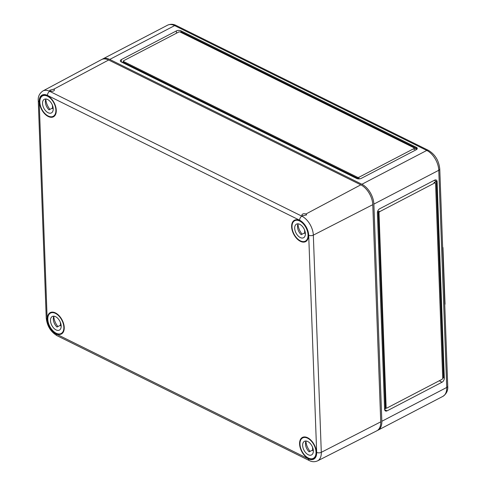 <?xml version="1.0" encoding="UTF-8"?>
<svg xmlns="http://www.w3.org/2000/svg" width="486" height="486" viewBox="0 0 486 486"><rect width="100%" height="100%" fill="white"/><g stroke="black" fill="none" stroke-linecap="round" stroke-linejoin="round"><path stroke-width="0.73" d="M377.458 212.042L378.995 211.24L379.754 211.617L434.757 182.955A1.1 0.693 -63.7 0 1 435.28 182.918A1.1 0.693 -63.7 0 1 435.578 183.489L442.71 378.011A1.1 0.693 -63.7 0 1 441.956 379.366L386.959 408.027A1.1 0.693 -63.7 0 1 386.437 408.07A1.1 0.693 -63.7 0 1 386.139 407.493L379.007 212.971A1.1 0.693 -63.7 0 1 379.754 211.617M385.902 407.803L384.572 408.495M386.437 408.07L385.671 407.687A1.1 0.693 -63.7 0 1 385.374 407.116L378.242 212.595A1.1 0.693 -63.7 0 1 378.995 211.24M435.28 182.918L434.514 182.536A1.1 0.693 -63.7 0 0 433.992 182.578L436.349 181.345L443.548 377.756L442.703 378.199M434.271 180.318L437.114 181.728L444.313 378.138A3.293 2.072 -63.7 0 1 442.06 382.196L387.063 410.858A3.293 2.072 -63.7 0 1 385.501 410.974A3.293 2.072 -63.7 0 1 384.602 409.255L377.397 212.844A3.293 2.072 -63.7 0 1 379.651 208.786L434.654 180.124A3.293 2.072 -63.7 0 1 436.215 180.008A3.293 2.072 -63.7 0 1 437.114 181.728M386.455 408.076L384.596 409.042M123.304 61.151A1.1 0.559 -2.1 0 0 123.614 61.522L357.441 177.262A1.1 0.559 -2.1 0 0 358.99 177.232L413.987 148.57A1.1 0.559 -2.1 0 0 414.321 148.151A1.1 0.559 -2.1 0 0 414.011 147.78L180.185 32.033A1.1 0.559 -2.1 0 0 178.635 32.07L123.638 60.732A1.1 0.559 -2.1 0 0 123.304 61.151L123.341 62.093A1.1 0.559 -2.1 0 0 123.651 62.463L357.471 178.21A1.1 0.559 -2.1 0 0 359.026 178.18L357.787 178.818M122.229 62.427L123.329 61.856M180.367 32.125L181.029 31.784L180.992 30.837A3.293 1.671 -2.1 0 0 176.345 30.934L121.342 59.596A3.293 1.671 -2.1 0 0 120.346 60.853A3.293 1.671 -2.1 0 0 121.281 61.959L356.633 178.459A3.293 1.671 -2.1 0 0 361.28 178.368L416.283 149.706A3.293 1.671 -2.1 0 0 417.274 148.449A3.293 1.671 -2.1 0 0 416.344 147.343L180.992 30.837M416.429 149.621L416.381 148.285L414.023 149.512A1.1 0.559 -2.1 0 0 414.351 149.093L414.321 148.151M416.344 147.343L416.381 148.285L181.029 31.784M102.115 59.328A16.451 9.69 -117.5 0 1 102.649 59.013A16.451 9.69 -117.5 0 1 109.733 59.438L361.894 184.261L426.793 150.435A3.293 2.072 -63.7 0 1 428.354 150.32L176.193 25.497A3.293 2.072 -63.7 0 0 174.632 25.612L426.793 150.435A16.451 9.69 -117.5 0 1 438.773 170.276L446.737 387.457L381.838 421.283L373.874 204.096A16.451 9.69 -117.5 0 0 361.894 184.261M444.733 304.376L445.036 304.218L442.959 247.562L442.643 247.404M442.655 247.72L442.959 247.562M377.415 430.45A16.451 9.69 -117.5 0 0 377.98 430.195A16.451 9.69 -117.5 0 0 381.838 421.283M53.812 89.169L49.675 90.262L50.356 91.004C52.5 91.581 53.879 91.24 54.493 89.983L53.812 89.169L108.633 60.009A16.451 9.69 -117.5 0 0 101.495 59.614L42.877 90.973C39.402 93.464 37.865 96.714 38.266 100.717A3.293 1.671 -2.1 0 0 39.196 101.823L47.16 319.004A12.442 7.333 62.5 0 0 56.224 334.01L308.385 458.833A12.442 7.333 62.5 0 0 316.665 452.411A3.293 1.671 -2.1 0 0 321.295 452.332L380.738 421.854A16.451 9.69 62.5 0 1 376.826 430.796L317.546 460.88C314.697 462.083 311.945 461.973 309.284 460.552A3.293 2.072 -63.7 0 1 308.385 458.833M55.447 312.911A12.065 7.108 -117.5 0 0 50.283 312.589A12.065 7.108 -117.5 0 0 49.529 326.586A12.065 7.108 -117.5 0 0 61.43 333.979A12.065 7.108 -117.5 0 0 63.623 323.737A12.065 7.108 -117.5 0 0 55.447 312.911M307.614 437.734A12.065 7.108 -117.5 0 0 302.45 437.412A12.065 7.108 -117.5 0 0 301.691 451.409A12.065 7.108 -117.5 0 0 313.598 458.802A12.065 7.108 -117.5 0 0 315.785 448.56A12.065 7.108 -117.5 0 0 307.614 437.734M299.649 220.553A12.065 7.108 -117.5 0 0 294.486 220.225A12.065 7.108 -117.5 0 0 293.726 234.222A12.065 7.108 -117.5 0 0 305.633 241.621A12.065 7.108 -117.5 0 0 307.82 231.379A12.065 7.108 -117.5 0 0 299.649 220.553M108.633 60.009L360.794 184.832A16.451 9.69 -117.5 0 1 372.774 204.673L380.738 421.854M47.482 95.73A12.065 7.108 -117.5 0 0 42.318 95.402A12.065 7.108 -117.5 0 0 41.565 109.399A12.065 7.108 -117.5 0 0 53.466 116.798A12.065 7.108 -117.5 0 0 55.659 106.556A12.065 7.108 -117.5 0 0 47.482 95.73M39.196 101.823A12.442 7.333 -117.5 0 1 47.476 95.402L299.637 220.225A12.442 7.333 -117.5 0 1 308.701 235.23A3.293 1.671 -2.1 0 0 313.33 235.145A15.728 9.27 -117.5 0 0 301.873 216.173L302.517 215.827L301.836 215.012C302.45 213.755 303.829 213.415 305.973 213.992L360.794 184.832M302.517 215.827L306.66 214.885L305.973 213.992M55.465 313.385A11.512 6.786 62.5 0 1 63.277 323.743A11.512 6.786 62.5 0 1 61.151 333.511A11.512 6.786 62.5 0 1 49.815 326.434A11.512 6.786 62.5 0 1 50.508 313.087A11.512 6.786 62.5 0 1 55.465 313.385M53.788 316.453A11.512 6.786 -117.5 0 0 57.919 326.562M55.586 316.69A7.679 4.52 62.5 0 1 60.793 323.597A7.679 4.52 62.5 0 1 59.377 330.103A7.679 4.52 62.5 0 1 51.82 325.389A7.679 4.52 62.5 0 1 52.281 316.489A7.679 4.52 62.5 0 1 55.586 316.69M61.145 325.432L60.507 325.766A7.679 4.52 62.5 0 1 60.118 325.413L56.977 327.054A7.679 4.52 62.5 0 1 53.922 316.192M60.507 325.766L60.379 322.388M47.5 96.198A11.512 6.786 62.5 0 1 55.313 106.556A11.512 6.786 62.5 0 1 53.187 116.324A11.512 6.786 62.5 0 1 41.851 109.247A11.512 6.786 62.5 0 1 42.543 95.906A11.512 6.786 62.5 0 1 47.5 96.198M45.824 99.266A11.512 6.786 -117.5 0 0 49.955 109.38M47.622 99.502A7.679 4.52 62.5 0 1 52.828 106.41A7.679 4.52 62.5 0 1 51.413 112.922A7.679 4.52 62.5 0 1 43.855 108.202A7.679 4.52 62.5 0 1 44.317 99.308A7.679 4.52 62.5 0 1 47.622 99.502M53.181 108.244L52.543 108.578A7.679 4.52 62.5 0 1 52.154 108.232L49.013 109.866A7.679 4.52 62.5 0 1 45.963 99.01M52.543 108.578L52.415 105.201M307.632 438.208A11.512 6.786 62.5 0 1 315.438 448.566A11.512 6.786 62.5 0 1 313.318 458.334A11.512 6.786 62.5 0 1 301.976 451.257A11.512 6.786 62.5 0 1 302.675 437.91A11.512 6.786 62.5 0 1 307.632 438.208M305.955 441.276A11.512 6.786 -117.5 0 0 310.08 451.385M307.753 441.513A7.679 4.52 62.5 0 1 312.96 448.414A7.679 4.52 62.5 0 1 311.544 454.926A7.679 4.52 62.5 0 1 303.981 450.212A7.679 4.52 62.5 0 1 304.449 441.312A7.679 4.52 62.5 0 1 307.753 441.513M313.306 450.255L312.668 450.589A7.679 4.52 62.5 0 1 312.279 450.236L309.139 451.877A7.679 4.52 62.5 0 1 306.089 441.015M312.668 450.589L312.547 447.211M299.668 221.021A11.512 6.786 62.5 0 1 307.474 231.379A11.512 6.786 62.5 0 1 305.354 241.147A11.512 6.786 62.5 0 1 294.012 234.07A11.512 6.786 62.5 0 1 294.71 220.729A11.512 6.786 62.5 0 1 299.668 221.021M297.991 224.089A11.512 6.786 -117.5 0 0 302.116 234.197M299.789 224.325A7.679 4.52 62.5 0 1 304.995 231.233A7.679 4.52 62.5 0 1 303.58 237.745A7.679 4.52 62.5 0 1 296.023 233.025A7.679 4.52 62.5 0 1 296.484 224.131A7.679 4.52 62.5 0 1 299.789 224.325M305.348 233.067L304.704 233.401A7.679 4.52 62.5 0 1 304.315 233.055L301.174 234.689A7.679 4.52 62.5 0 1 298.125 223.827M304.704 233.401L304.582 230.024M385.374 407.116L386.139 407.493M433.992 182.578L434.757 182.955M378.242 212.595L379.007 212.971M439.223 380.793L442.06 382.196M384.645 409.662L387.063 410.858M443.548 377.756L444.313 378.138M123.651 62.463L123.614 61.522M414.023 149.512L413.987 148.57M359.026 178.18L358.99 177.232M357.471 178.21L357.441 177.262M121.433 62.038L121.342 59.596M176.424 33.218L176.345 30.934M109.733 59.438L174.632 25.612A16.451 9.69 -117.5 0 0 167.549 25.193C170.471 23.899 173.35 24.002 176.193 25.497M373.874 204.096L438.773 170.276A3.293 1.671 -2.1 0 0 439.769 169.019L447.734 386.206A3.293 1.671 -2.1 0 1 446.737 387.457A16.451 9.69 62.5 0 1 442.88 396.369C446.506 393.873 448.122 390.483 447.734 386.206M47.476 95.402A3.293 2.072 -63.7 0 1 49.706 91.35A15.728 9.27 -117.5 0 0 42.877 90.973M299.637 220.225A3.293 2.072 -63.7 0 1 301.873 216.173L49.706 91.35L50.356 91.004M372.774 204.673L313.33 235.145L321.295 452.332A15.728 9.27 62.5 0 1 317.546 460.88M308.701 235.23L316.665 452.411M309.284 460.552L57.123 335.729A3.293 2.072 -63.7 0 1 56.224 334.01M57.123 335.729C50.666 331.841 47.033 325.893 46.231 317.899A3.293 1.671 -2.1 0 0 47.16 319.004M102.649 59.013L167.549 25.193M442.88 396.369L377.98 430.195M428.354 150.32C435.122 154.402 438.925 160.635 439.769 169.019M46.231 317.899L38.266 100.717M52.385 312.109L50.508 313.087M63.028 332.527L61.151 333.511M44.42 94.922L42.543 95.906M55.064 115.346L53.187 116.324M304.552 436.932L302.675 437.91M315.195 457.35L313.318 458.334M296.588 219.745L294.71 220.729M307.231 240.169L305.354 241.147"/></g></svg>
